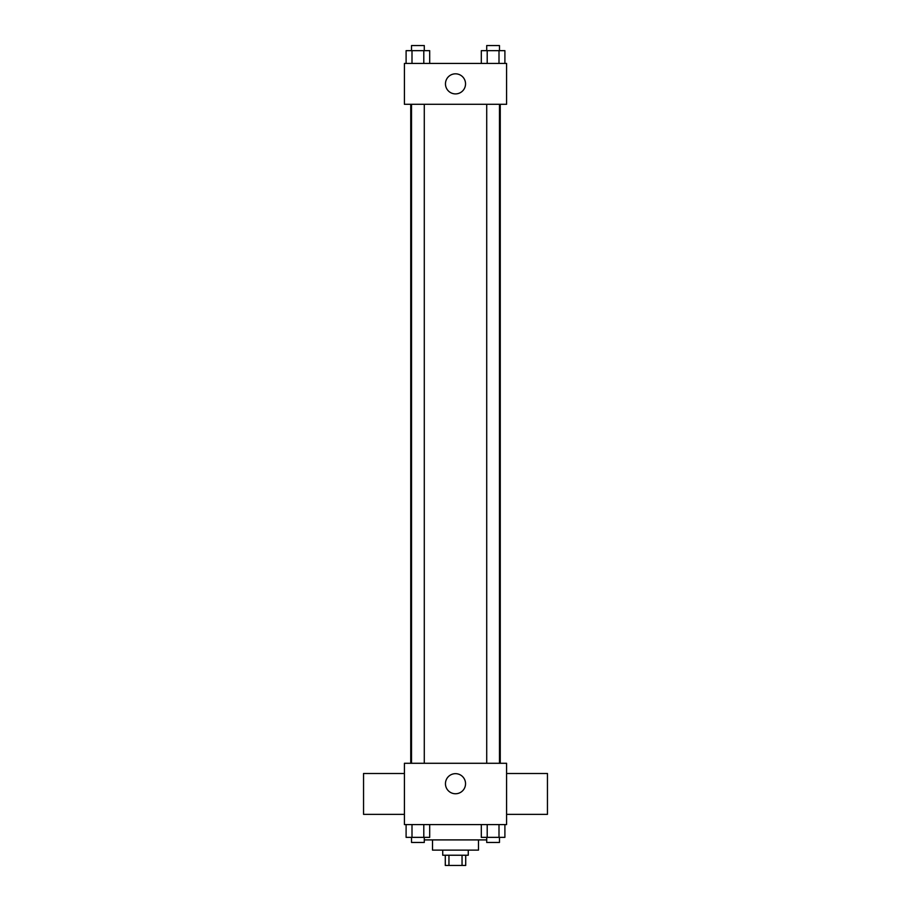 <?xml version="1.0" encoding="UTF-8"?>
<svg xmlns="http://www.w3.org/2000/svg" width="911" height="911" viewBox="0 0 911 911"><rect width="100%" height="100%" fill="white"/><g stroke="black" fill="none" stroke-linecap="round" stroke-linejoin="round"><path stroke-width="1.37" d="M462.048 855.235L462.048 865.45L445.285 865.45L445.285 855.235M462.048 865.45L465.715 865.45L465.715 855.235M468.265 850.122L468.265 855.235L442.735 855.235L442.735 850.122M448.952 855.235L448.952 865.45M478.491 839.908L478.491 850.122L432.509 850.122L432.509 839.908M486.713 839.908L424.287 839.908M506.584 824.58L404.416 824.58L404.416 763.281L506.584 763.281L506.584 824.58M465.544 783.711A10.044 10.044 0 0 1 450.478 792.411A10.044 10.044 0 0 1 450.478 775.01A10.044 10.044 0 0 1 465.544 783.711M506.584 814.366L547.454 814.366L547.454 773.496L506.584 773.496M404.416 773.496L363.546 773.496L363.546 814.366L404.416 814.366M500.253 104.298L500.253 763.281M486.713 763.281L486.713 104.298M424.287 104.298L424.287 763.281M506.584 104.298L404.416 104.298L404.416 63.428L506.584 63.428L506.584 104.298M465.544 83.858A10.044 10.044 0 0 1 450.478 92.558A10.044 10.044 0 0 1 450.478 75.169A10.044 10.044 0 0 1 465.544 83.858M504.899 63.428L504.899 50.663L481.304 50.663L481.304 63.428M499 50.663L499 63.428M487.203 50.663L487.203 63.428M486.713 50.663L486.713 45.55L499.479 45.55L499.479 50.663M429.696 63.428L429.696 50.663L406.101 50.663L406.101 63.428M423.797 50.663L423.797 63.428M412 50.663L412 63.428M411.521 50.663L411.521 45.55L424.287 45.55L424.287 50.663M504.899 824.58L504.899 837.357L481.304 837.357L481.304 824.58M499 824.58L499 837.357M487.203 824.58L487.203 837.357M499.479 837.357L499.479 842.459L486.713 842.459L486.713 837.357M429.696 824.58L429.696 837.357L406.101 837.357L406.101 824.58M423.797 824.58L423.797 837.357M412 824.58L412 837.357M424.287 837.357L424.287 842.459L411.521 842.459L411.521 837.357M410.747 104.298L410.747 763.281M499.479 763.281L499.479 104.298M411.521 104.298L411.521 763.281"/></g></svg>
